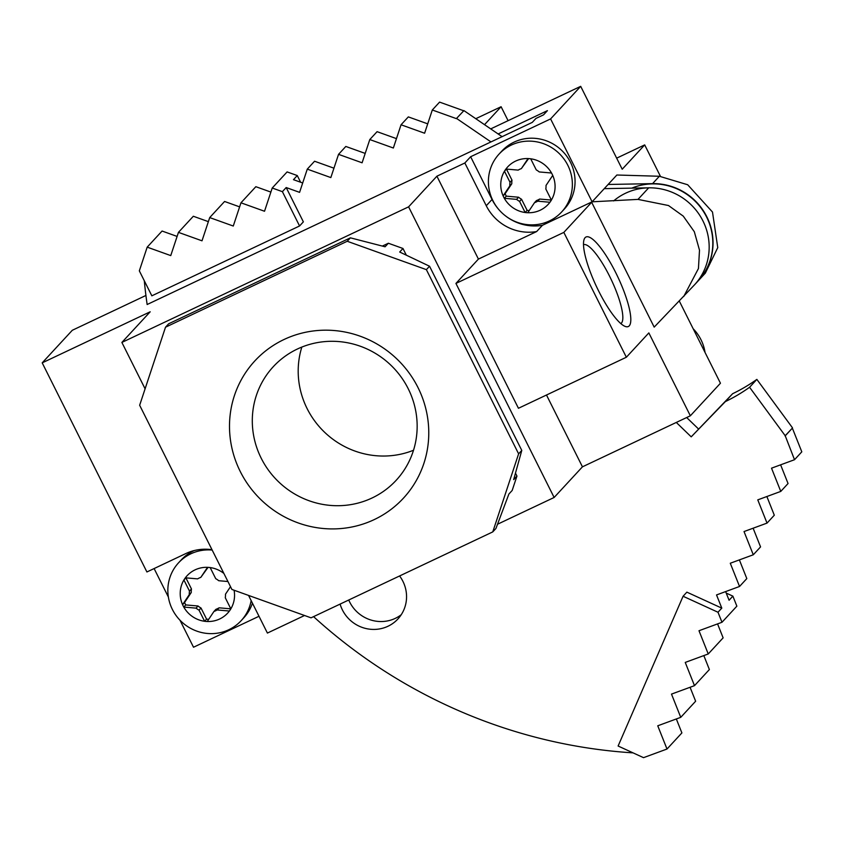 <?xml version="1.0" encoding="UTF-8"?>
<svg xmlns="http://www.w3.org/2000/svg" width="844" height="844" viewBox="0 0 844 844"><rect width="100%" height="100%" fill="white"/><g stroke="black" fill="none" stroke-linecap="round" stroke-linejoin="round"><path stroke-width="1.27" d="M583.51 244.697A43.635 10.318 -115.3 0 1 610.592 278.267A43.635 10.318 -115.3 0 1 621.448 323.052A43.635 10.318 -115.3 0 1 620.804 323.568M585.092 237.681A49.511 11.71 -115.3 0 1 615.687 272.538A49.511 11.71 -115.3 0 1 629.244 325.847A49.511 11.71 -115.3 0 1 625.119 326.396A49.511 11.71 -115.3 0 1 596.581 286.77A49.511 11.71 -115.3 0 1 584.059 239.559A49.511 11.71 -115.3 0 1 585.092 237.681M284.038 339.499A101.143 97.83 42.7 0 1 417.98 387.533A101.143 97.83 42.7 0 1 374.23 519.598A101.143 97.83 42.7 0 1 240.287 471.564A101.143 97.83 42.7 0 1 284.038 339.499M297.415 349.005A83.672 80.94 42.7 0 1 400.067 375.569A83.672 80.94 42.7 0 1 396.184 480.289A83.672 80.94 42.7 0 1 372.035 498.002A83.672 80.94 42.7 0 1 269.384 471.427A83.672 80.94 42.7 0 1 273.266 366.718A83.672 80.94 42.7 0 1 297.415 349.005M679.325 301.097L720.449 383.218L690.35 415.797L582.444 466.827L554.128 497.475L497.527 524.24M304.547 615.498L267.411 633.063L248.558 595.421M259.002 616.268L193.519 647.232L179.983 620.203M145.917 295.463L72.299 330.278L42.2 362.857L150.19 311.795L121.874 342.432L408.601 206.843L436.907 176.196L464.854 162.987L470.635 156.731L550.594 118.92L580.693 86.341L490.712 128.889M484.519 124.669L501.104 106.724L475.784 118.698M144.292 280.746A513.722 496.905 42.7 0 0 147.141 304.515L532.29 122.38L535.94 118.434L543.557 114.837L547.418 110.648L498.129 133.964M698.294 280.746A58.384 56.474 -137.3 0 0 698.399 280.63A58.384 56.474 -137.3 0 0 707.399 217.963A58.384 56.474 -137.3 0 0 652.56 183.644L608.123 184.467L604.262 188.645L648.688 187.832A58.384 56.474 42.7 0 1 703.537 222.141A58.384 56.474 42.7 0 1 694.538 284.808L654.184 327.124L591.665 202.275L563.834 232.395L626.354 357.244L648.846 332.905L690.35 415.797M648.688 187.832L638.001 199.395L668.49 205.525L683.271 216.138L694.317 231.72L699.497 250.172L698.442 268.529L683.735 296.508M660.419 176.301L644.689 144.894L622.207 169.233L580.693 86.341M550.594 118.92L592.108 201.811L604.262 188.645M608.123 184.467L616.859 175.014L659.386 176.259L687.681 184.752L712.494 212.044L717.759 247.619L705.341 273.118L698.399 280.63M470.635 156.731L492.041 199.479A46.715 45.186 -137.3 0 0 499.827 210.694M505.176 215.631A46.715 45.186 -137.3 0 0 542.428 225.295L592.108 201.811L638.001 199.395M464.854 162.987L486.26 205.736L492.041 199.479M436.907 176.196L478.421 259.087L536.647 231.551A46.715 45.186 42.7 0 1 486.26 205.736M626.354 357.244L518.448 408.274L455.929 283.426L478.421 259.087M408.601 206.843L554.128 497.475M582.444 466.827L546.49 395.013M382.353 246.079L388.367 243.241L402.978 248.484L406.333 255.183M515.473 473.136L516.95 476.069L512.171 490.48L508.9 494.025L495.934 528.471L492.769 531.899L518.617 453.85L521.782 450.422L513.669 479.624L516.95 476.069M121.874 342.432L145.094 388.81M42.2 362.857L146.909 571.968L185.923 553.516A46.715 45.186 42.7 0 1 212.002 549.708M168.389 597.046L154.114 568.561M501.104 106.724L508.088 120.671M644.689 144.894L616.658 158.155M536.647 231.551L542.428 225.295M455.929 283.426L563.834 232.395M402.978 248.484L399.697 252.029L429.543 266.229L521.782 450.422M492.769 531.899L311.046 617.829L231.9 589.45L139.65 405.247L165.508 327.208L168.673 323.779L350.397 237.839L385.086 246.786L388.367 243.241M350.397 237.839L347.232 241.268L426.378 269.647L429.543 266.229M426.378 269.647L518.617 453.85M347.232 241.268L165.508 327.208M301.836 347.074A83.672 80.94 -137.3 0 0 325.689 433.278A83.672 80.94 -137.3 0 0 413.507 450.263M401.238 614.717A34.435 33.306 42.7 0 1 356.748 611.647A34.435 33.306 42.7 0 1 348.741 600M399.592 575.956A34.435 33.306 42.7 0 1 397.925 618.969A34.435 33.306 42.7 0 1 349.469 619.528A34.435 33.306 42.7 0 1 340.1 604.093M633.032 752.859A513.722 496.905 42.7 0 1 313.567 616.637M676.297 422.443L691.215 436.844L725.355 401.596A171.67 166.046 -137.3 0 0 749.577 387.269L785.205 435.726L794.52 459.716L771.521 468.177L780.774 491.408L757.775 499.87L767.027 523.101L744.028 531.551L753.281 554.782L730.282 563.243L739.534 586.474L716.535 594.936L721.799 608.134L717.991 612.248L683.081 596.254L686.879 592.15L721.799 608.134M785.205 435.726L792.358 428.13L785.078 436.01M676.329 718.961L681.889 732.919L667.003 749.029L657.75 725.798L680.749 717.337L671.497 694.106L694.496 685.655L685.244 662.424L708.243 653.963L698.99 630.732L721.989 622.271L717.991 612.248M286.19 187.547L303.365 221.856L299.567 225.97L282.392 191.662L286.19 187.547L299.578 192.358L307.279 169.127L330.837 177.578L338.539 154.346L362.097 162.797L369.788 139.555L393.357 148.017L401.048 124.775L424.606 133.225L432.307 109.994L456.351 118.624L463.926 110.606L502.096 136.665M456.351 118.624L463.926 110.606M282.392 191.662L272.222 188.022L264.52 211.253L240.962 202.803L233.271 226.034L209.702 217.583L202.011 240.814L178.453 232.364L170.752 255.595L147.194 247.144L162.08 231.034L177.103 236.425M456.636 118.487L490.965 141.919M749.577 387.269L756.857 379.389L792.484 427.834M725.355 401.596L732.634 393.705A171.67 166.046 -137.3 0 0 756.857 379.389M691.215 436.844L732.634 393.705M686.668 417.537L698.494 428.963M613.63 200.914A58.384 56.474 42.7 0 1 692.47 206.136A58.384 56.474 42.7 0 1 694.538 284.808L698.178 280.873A58.384 56.474 42.7 0 0 701.733 208.943A58.384 56.474 42.7 0 0 631.787 188.138M302.69 182.979L293.469 179.667L297.267 175.552L300.612 182.23M333.95 168.188L314.559 161.236L307.279 169.127M365.199 153.408L345.818 146.455L338.539 154.346M396.458 138.627L377.078 131.675L369.788 139.555M427.718 123.846L408.327 116.894L401.048 124.775M463.641 110.743L439.587 102.113L432.307 109.994M794.52 459.716L801.8 451.835L792.358 428.13M780.774 491.408L788.053 483.528L780.616 464.833M767.027 523.101L774.307 515.209L766.869 496.525M753.281 554.782L760.56 546.901L753.122 528.207M739.534 586.474L746.813 578.594L739.376 559.899M726.23 593.089L732.877 596.138L729.079 600.253L725.629 591.591M272.222 188.022L287.108 171.912L297.267 175.552M178.453 232.364L193.329 216.254L208.362 221.645M209.702 217.583L224.588 201.473L239.622 206.864M240.962 202.803L255.848 186.693L270.871 192.084M299.567 225.97L151.846 295.822L139.334 270.85L147.194 247.144M732.877 596.138L736.865 606.161L721.989 622.271M717.569 623.895L723.129 637.853L708.243 653.963M703.822 655.588L709.382 669.545L694.496 685.655M690.076 687.28L695.635 701.227L680.749 717.337M667.003 749.029L643.529 757.659L618.114 746.022L683.081 596.254M693.177 328.759A42.622 41.229 42.7 0 1 700.974 339.71A42.622 41.229 42.7 0 1 705.035 352.423M552.155 174.191A27.588 26.681 -137.3 0 0 551.522 173.009A27.588 26.681 -137.3 0 0 530.707 158.799A27.588 26.681 -137.3 0 0 528.059 158.566A27.588 26.681 -137.3 0 0 505.915 169.043A27.588 26.681 -137.3 0 0 504.459 171.216A27.588 26.681 -137.3 0 0 503.129 195.903A27.588 26.681 -137.3 0 0 503.699 197.106A27.588 26.681 -137.3 0 0 504.322 198.298L516.591 199.363A18.389 17.787 -137.3 0 0 519.577 201.399L525.137 212.509A27.588 26.681 -137.3 0 0 527.785 212.73L534.495 202.697A18.389 17.787 -137.3 0 0 537.681 201.188L549.94 202.254A27.588 26.681 -137.3 0 0 551.385 200.091L545.825 188.993A18.389 17.787 -137.3 0 0 546.026 185.437L552.725 175.404A27.588 26.681 -137.3 0 0 552.155 174.191M567.822 165.287A42.622 41.229 -137.3 0 0 499.078 154.072A42.622 41.229 -137.3 0 0 492.938 200.703A42.622 41.229 -137.3 0 0 561.693 211.918A42.622 41.229 -137.3 0 0 567.822 165.287M561.693 211.918L564.383 209.006A42.622 41.229 -137.3 0 0 570.512 162.375A42.622 41.229 -137.3 0 0 501.769 151.15L499.078 154.072M551.522 173.009L539.263 171.944A18.389 17.787 -137.3 0 0 536.267 169.897L530.707 158.799M534.495 202.697L536.467 200.555A18.389 17.787 -137.3 0 0 539.654 199.047L551.375 200.07A27.588 26.681 -137.3 0 0 552.725 175.404M527.785 212.73A27.588 26.681 -137.3 0 0 549.94 202.254M506.453 169.095L512.002 180.173A18.389 17.787 -137.3 0 0 511.812 183.718L505.102 193.751A27.588 26.681 -137.3 0 0 506.305 196.156L504.322 198.298A27.588 26.681 -137.3 0 0 525.137 212.509L527.12 210.356A27.588 26.681 -137.3 0 0 529.241 210.567M506.421 169.095L504.459 171.216L510.019 182.315A18.389 17.787 -137.3 0 0 509.829 185.859L503.129 195.903L505.102 193.751M537.681 201.188L539.654 199.047M506.305 196.156L518.564 197.222L516.591 199.363M518.564 197.222A18.389 17.787 -137.3 0 0 521.56 199.258L527.12 210.356M519.577 201.399L521.56 199.258M512.002 180.173L510.019 182.315M509.829 185.859L511.812 183.718M528.059 158.566L521.36 168.61A18.389 17.787 -137.3 0 0 518.174 170.108L505.915 169.043M528.597 158.598L521.36 168.61M212.171 550.056A42.622 41.229 -137.3 0 0 178.527 562.842A42.622 41.229 -137.3 0 0 172.398 609.474A42.622 41.229 -137.3 0 0 241.141 620.688A42.622 41.229 -137.3 0 0 251.153 600.59M223.882 573.445A27.588 26.681 -137.3 0 0 210.167 567.569A27.588 26.681 -137.3 0 0 207.518 567.337A27.588 26.681 -137.3 0 0 185.363 577.813A27.588 26.681 -137.3 0 0 183.918 579.986A27.588 26.681 -137.3 0 0 182.578 604.673A27.588 26.681 -137.3 0 0 183.148 605.876A27.588 26.681 -137.3 0 0 183.781 607.068L196.04 608.134A18.389 17.787 -137.3 0 0 199.036 610.17L204.596 621.279A27.588 26.681 -137.3 0 0 207.244 621.5L213.943 611.467A18.389 17.787 -137.3 0 0 217.13 609.959L229.399 611.024A27.588 26.681 -137.3 0 0 230.845 608.862L225.285 597.763A18.389 17.787 -137.3 0 0 225.475 594.208L230.507 586.675M194.331 550.531A42.622 41.229 -137.3 0 0 181.228 559.92L178.527 562.842M227.922 581.516L218.723 580.714A18.389 17.787 -137.3 0 0 215.726 578.668L210.167 567.569M213.943 611.467L215.927 609.326A18.389 17.787 -137.3 0 0 219.113 607.817L230.834 608.841A27.588 26.681 -137.3 0 0 234.073 590.23M207.244 621.5A27.588 26.681 -137.3 0 0 229.399 611.024M191.461 588.943L189.478 591.085L183.918 579.986L185.88 577.866L191.461 588.943A18.389 17.787 -137.3 0 0 191.261 592.488L184.562 602.521A27.588 26.681 -137.3 0 0 185.764 604.926L183.781 607.068A27.588 26.681 -137.3 0 0 204.596 621.279L206.58 619.127A27.588 26.681 -137.3 0 0 208.69 619.338M189.478 591.085A18.389 17.787 -137.3 0 0 189.288 594.63L182.578 604.673L184.562 602.521M217.13 609.959L219.113 607.817M185.764 604.926L198.023 605.992L196.04 608.134M198.023 605.992A18.389 17.787 -137.3 0 0 201.02 608.028L206.58 619.127M199.036 610.17L201.02 608.028M189.288 594.63L191.261 592.488M241.141 620.688L243.832 617.776A42.622 41.229 -137.3 0 0 252.44 603.165M207.518 567.337L200.819 577.37A18.389 17.787 -137.3 0 0 197.633 578.879L185.363 577.813M208.046 567.368L200.819 577.37M652.56 183.644L659.386 176.259"/></g></svg>
